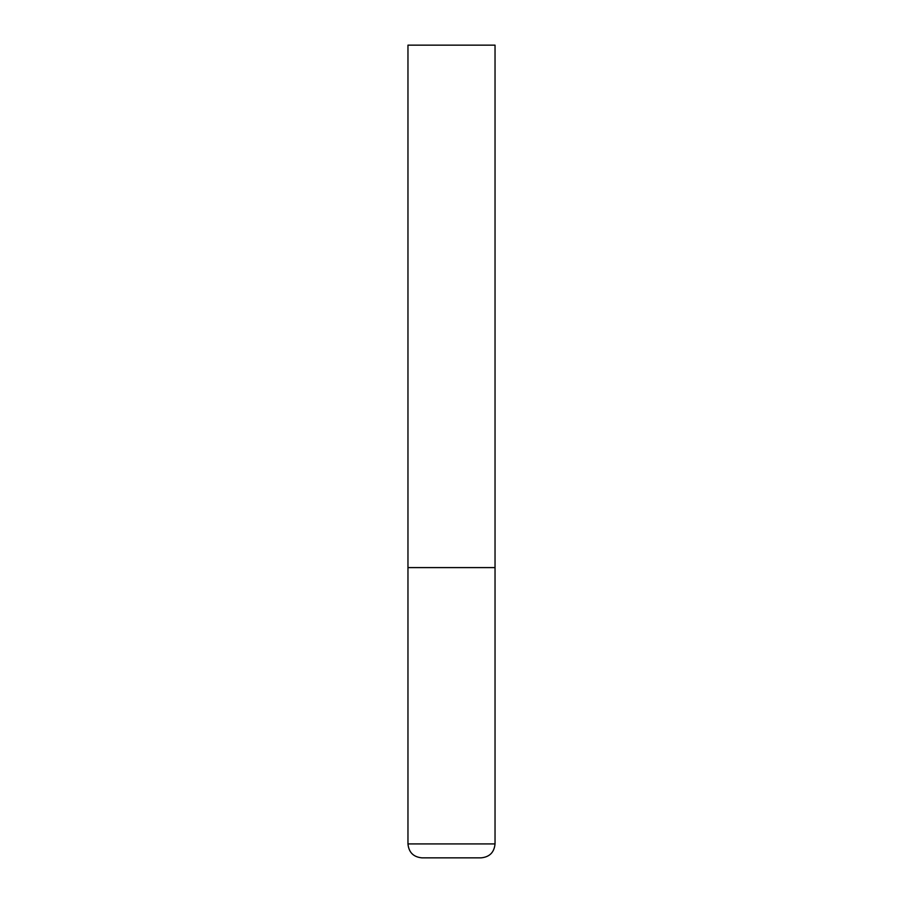 <?xml version="1.0" encoding="UTF-8"?>
<svg xmlns="http://www.w3.org/2000/svg" width="903" height="903" viewBox="0 0 903 903"><rect width="100%" height="100%" fill="white"/><g stroke="black" fill="none" stroke-linecap="round" stroke-linejoin="round"><path stroke-width="1.35" d="M495.036 843.921L495.036 567.603L407.964 567.603L495.036 567.603L495.036 45.15L407.964 45.15L407.964 843.921C408.788 852.376 413.427 857.026 421.893 857.85L481.107 857.85C489.573 857.026 494.212 852.376 495.036 843.921L407.964 843.921"/></g></svg>

